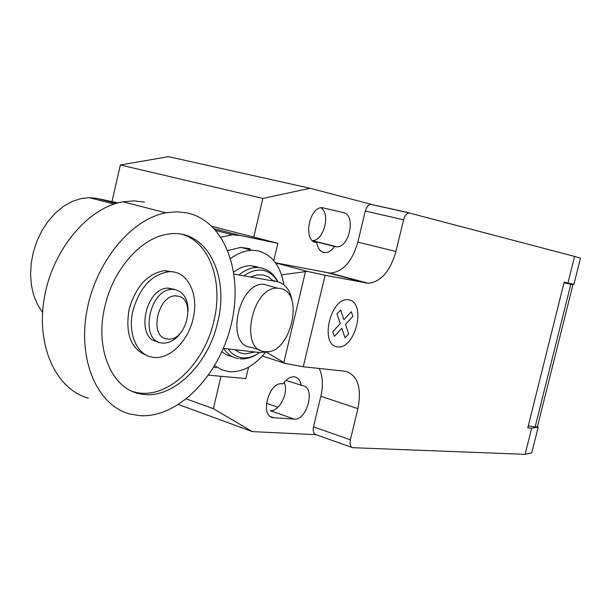 <?xml version="1.0" encoding="UTF-8"?>
<svg xmlns="http://www.w3.org/2000/svg" width="611" height="611" viewBox="0 0 611 611"><rect width="100%" height="100%" fill="white"/><g stroke="black" fill="none" stroke-linecap="round" stroke-linejoin="round"><path stroke-width="0.92" d="M157.775 341.61C134.939 339.724 145.105 287.269 168.246 288.14L174.059 289.309M181.627 331.658C176.09 339.579 169.774 343.39 162.671 343.084L162.419 343.061C139.117 342.045 148.954 288.568 172.409 289.393L174.853 289.545C183.567 291.73 187.989 298.985 188.119 311.327M177.503 296.098C196.75 298.053 186.431 342.198 167.529 338.998C147.747 337.875 158.356 292.05 177.503 296.098M187.363 212.934C225.001 221.251 243.606 273.056 231.355 323.914C219.593 374.856 178.954 417.771 140.278 415.701L129.746 413.983C98.05 405.719 77.91 361.697 86.655 312.19C95.125 262.684 130.953 219.12 165.902 212.827L176.854 211.78L187.363 212.934M132.587 391.475L135.68 392.3C167.154 400.006 204.448 364.339 213.911 320.89C223.389 282.534 210.161 242.895 182.804 234.54M217.707 322.073C208.221 365.615 170.92 401.389 139.476 393.698C111.744 388.596 94.644 348.728 104.809 306.821C113.05 269.115 141.538 237.335 168.231 234.135C205.838 227.804 229.881 274.813 217.707 322.073M173.998 272.071L164.787 270.627C147.732 273.369 135.833 286.292 129.089 309.387C125.064 334.225 131.128 349.637 147.266 355.61M132.954 310.625C127.279 333.713 137.246 355.785 153.185 357.313C169.384 359.848 188.15 341.305 193.084 318.743C199.316 294.135 187.394 270.062 168.659 271.75C151.612 274.522 139.713 287.476 132.954 310.625M88.381 398.128C56.456 389.673 35.904 346.429 44.252 298.176C52.325 249.914 87.877 207.687 122.948 201.798L133.954 200.866L144.532 202.073M264.746 351.623C290.355 355.992 305.737 291.531 279.731 288.415L277.753 288.232C252.068 285.948 238.878 350.332 264.624 351.608L264.746 351.623M260.08 350.156L250.93 347.231C225.1 345.872 238.13 281.976 263.906 284.321L270.322 286.131M223.366 348.385L260.294 352.608L268.076 351.6M272.972 280.51L277.104 281.663C285.329 283.588 290.385 290.271 292.279 301.712M277.104 281.663L234.066 274.087M235.036 349.721L239.481 352.585L244.453 353.937L255.146 352.02M273.423 281.014L268.687 277.012L263.112 274.935L256.994 274.927L250.655 277.004M228.086 348.927C231.913 354.189 236.671 357.16 242.376 357.825C248.089 358.367 253.832 356.603 259.591 352.532M277.638 281.763C274.056 275.401 269.184 271.605 263.028 270.368C256.819 269.298 250.457 271.116 243.957 275.828M223.611 348.415C227.475 354.273 232.409 357.687 238.397 358.665M265.785 269.451L260.752 267.786L257.139 267.45C251.037 267.496 244.973 269.993 238.939 274.942M257.407 266.87L250.655 265.678C245.026 265.701 239.397 267.824 233.769 272.055M214.759 365.531L221.579 369.739L229.354 371.725C242.284 372.435 254.329 365.974 265.495 352.341M283.863 284.749C280.518 265.739 271.842 254.428 257.857 250.823L252.007 250.327C244.904 250.518 237.786 253.229 230.668 258.453M249.93 248.73L240.917 247.386L227.865 250.502M213.789 367.165L216.355 367.761M221.877 351.783L226.681 354.938L232.02 356.564M220.884 237.106L232.478 234.792L240.154 235.441L277.852 243.3L273.766 260.576M117.999 202.905L97.134 198.445L89.282 197.643L80.683 198.644L72.037 201.554L63.613 206.304L55.677 212.781L48.475 220.8L42.243 230.126L37.195 240.467L33.49 251.503L31.253 262.867L30.55 274.209L31.39 285.169L33.742 295.396L37.515 304.584L42.571 312.465M212.009 226.337L277.852 243.3M248.547 367.196L245.851 378.576L208.557 375.162M281.503 274.881L307.226 271.368L325.113 275.286L303.247 366.76L285.299 363.43L266.449 352.112M276.05 263.601L278.929 263.761L307.226 271.368M278.929 263.761L275.599 262.951M275.5 262.806L330.207 273.132C343 271.857 352.219 261.523 357.855 242.124L365.317 211.039C366.47 207.022 368.326 204.8 370.892 204.364L390.521 208.664M325.113 275.286L368.326 283.29C380.981 281.877 390.185 271.284 395.936 251.495L403.604 219.792C404.78 215.698 406.628 213.422 409.164 212.964L574.584 256.421L567.932 283.008L573.905 284.336L580.45 258.178L574.584 256.421M525.124 454.332L531.723 452.934L538.176 427.158L531.669 428.143L525.124 454.332L352.639 447.703C350.309 446.74 349.553 444.113 350.378 439.821L357.916 408.652C361.849 387.733 357.748 375.276 345.612 371.282L303.247 366.76M531.669 428.143L527.774 427.883L564.167 282.137L567.932 283.008M528.271 425.882L535.114 426.997L537.428 426.654L572.912 284.81L564.022 282.71M572.912 284.81L570.789 284.336L535.114 426.997M570.789 284.336L564.014 282.748M536.832 426.738L538.176 427.158M262.348 356.03L285.299 363.43M253.764 237.099L262.86 198.453L310.09 188.28L371.771 204.456M316.055 434.681L252.32 431.603L213.369 408.683L220.991 376.3M333.621 440.936L315.864 434.62C313.504 433.642 312.717 431.053 313.504 426.845L320.844 396.264C323.326 385.35 322.791 376.086 319.255 368.464M316.75 242.62C317.873 248.983 320.668 252.328 325.121 252.656C328.55 252.564 331.681 250.495 334.523 246.462L336.783 246.798C349.5 247.654 356.03 214.889 343.542 212.636L322.05 207.618C308.883 207.366 302.987 240.681 315.834 242.422L314.955 242.162M301.276 385.503C300.413 380.592 298.221 377.72 294.701 376.903C290.615 376.384 286.742 378.705 283.092 383.868L282.16 383.784C269.008 381.646 259.698 415.388 272.796 417.664L294.174 419.085C307.127 420.673 315.78 387.389 302.842 385.678L285.94 380.416M334.523 246.462L312.939 241.032M252.32 431.603L178.58 404.551M310.09 188.28L168.491 156.668L120.352 164.985L111.973 201.615M277.944 407.285L266.442 403.283M320.798 207.786C330.879 213.422 323.838 240.94 312.42 240.589M284.13 382.433C289.14 392.216 279.471 411.906 270.199 410.653L294.174 419.085M213.369 408.683L186.431 398.93M111.828 202.249L111.561 203.425M262.86 198.453L120.352 164.985M351.333 311.747L352.875 316.406L345.459 324.388L348.66 333.919L345.062 337.822L341.832 328.275L334.324 336.356L332.728 331.689L340.266 323.616L336.989 313.917L340.64 310.029L343.894 319.713L351.333 311.747M348.828 299.81C330.635 296.373 319.018 344.94 337.509 346.918C355.48 349.393 366.737 302.743 348.828 299.81M97.134 198.445L116.258 203.394M214.392 228.774L240.154 235.441M305.485 271.612L283.832 362.552M366.272 283.069L328.122 272.896M406.781 212.315L409.836 213.002M313.504 426.845L350.378 439.821M365.317 211.039L403.604 219.792M357.855 242.124L395.936 251.495M320.844 396.264L357.916 408.652M274.041 417.855L270.528 416.61M406.59 212.269L390.712 208.71M343.542 212.636L321.951 207.625M335.408 246.653L312.885 240.986M315.834 242.422L315.398 242.307M139.476 393.698L135.68 392.3M168.659 271.75L164.787 270.627M165.902 212.827L122.948 201.798M172.409 289.393L168.246 288.14M263.906 284.321L277.753 288.232M259.622 352.532C253.191 357.259 246.607 359.36 239.879 358.833M240.917 247.386L252.007 250.327M250.655 265.678L257.139 267.45M277.936 281.831C273.552 273.369 267.122 268.596 258.652 267.511M89.282 197.643L114.081 204.074M215.92 230.5L232.478 234.792M566.092 282.58L565.946 283.153M349.515 446.588L352.188 447.542M370.892 204.364L409.164 212.964M330.207 273.132L368.326 283.29M272.796 417.664L271.612 417.244M325.121 252.656L322.012 251.862M336.783 246.798L312.549 240.703M334.072 441.096L349.072 446.435"/></g></svg>

